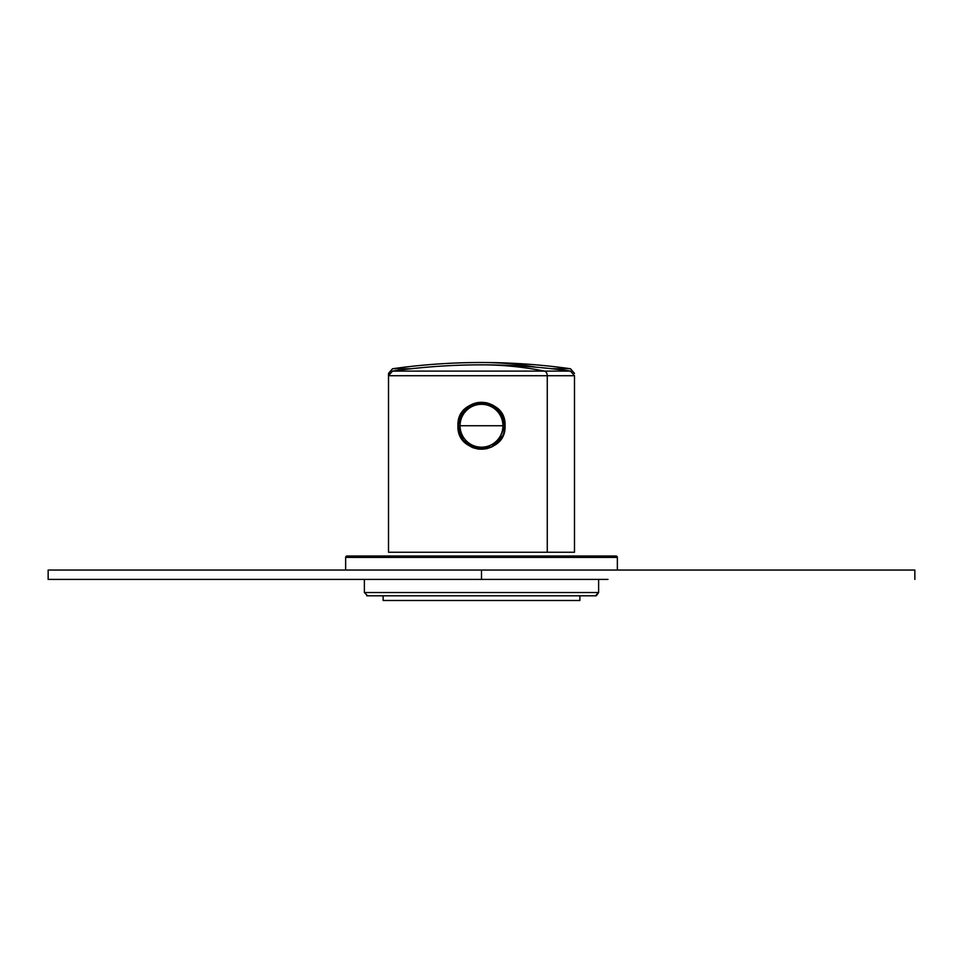 <?xml version="1.0" encoding="UTF-8"?>
<svg xmlns="http://www.w3.org/2000/svg" width="963" height="963" viewBox="0 0 963 963"><rect width="100%" height="100%" fill="white"/><g stroke="black" fill="none" stroke-linecap="round" stroke-linejoin="round"><path stroke-width="1.44" d="M579.882 595.808L579.882 600.491L383.118 600.491L383.118 595.808L383.118 600.491L579.882 600.491L579.882 595.808M598.625 592.534L596.278 594.869L598.625 592.534L596.278 594.869L598.625 592.534L596.278 594.869L598.625 592.534L364.375 592.534L366.722 594.869L364.375 592.534L366.722 594.869L364.375 592.534L598.625 592.534L598.625 579.413L598.625 592.534L596.278 595.808L366.722 595.808L596.278 595.808L598.625 592.534L598.625 579.413L598.625 592.534L364.375 592.534L367.661 595.808L364.375 592.534L364.375 579.413L364.375 592.534L367.661 595.808L364.375 592.534L598.625 592.534M355.01 579.413L607.99 579.413M481.5 579.413L48.15 579.413L48.15 570.048L481.5 570.048L481.5 579.413L481.5 570.048L914.85 570.048L48.535 570.048L345.645 570.048L345.645 557.396A1.408 1.408 0 0 1 347.041 555.988L615.959 555.988L347.041 555.988A1.408 1.408 0 0 0 345.645 557.396L617.355 557.396L345.645 557.396L345.645 570.048L345.645 557.396A1.408 1.408 0 0 1 347.041 555.988L615.959 555.988A1.408 1.408 0 0 1 617.355 557.396A1.408 1.408 0 0 0 615.959 555.988L347.041 555.988A1.408 1.408 0 0 0 345.645 557.396L617.355 557.396L617.355 570.048L914.465 570.048L481.5 570.048L481.5 579.413L481.5 570.048L48.535 570.048L345.645 570.048L345.645 557.396L617.355 557.396A1.408 1.408 0 0 0 615.959 555.988A1.408 1.408 0 0 1 617.355 557.396L617.355 570.048L914.465 570.048L48.15 570.048L48.15 579.413L481.5 579.413M617.355 570.048L617.355 557.396L617.355 570.048M364.375 579.413L364.375 592.534L364.375 579.413M589.248 555.988L615.959 555.988L589.248 555.988M388.51 373.379L389.136 373.379L388.51 373.379L389.136 373.379L388.51 373.379L388.51 549.897L388.51 373.379L392.531 368.745L411.117 368.745L392.531 368.745C422.047 364.592 451.695 362.509 481.5 362.509A637.145 450.528 90 0 1 535.982 367.18A637.145 450.528 -90 0 0 481.5 362.509A637.145 450.528 -90 0 0 481.44 362.509A637.145 450.528 90 0 1 481.5 362.509A637.145 450.528 -90 0 0 481.44 362.509A637.145 450.528 90 0 1 481.5 362.509A637.145 450.528 90 0 1 535.982 367.18A637.145 450.528 -90 0 0 481.5 362.509L481.5 362.509C511.305 362.509 540.953 364.592 570.469 368.745L551.883 368.745L570.469 368.745L551.883 368.745L570.469 368.745L574.49 373.379L570.469 368.745C540.953 364.592 511.305 362.509 481.5 362.509C451.695 362.509 422.047 364.592 392.531 368.745L388.51 373.379M397.177 552.244L547.261 552.244L547.261 375.726L574.49 375.726L547.261 375.726L547.261 552.244L388.51 552.244L547.261 552.244L547.261 375.726A4.683 3.31 -90 0 0 544.408 371.092L570.469 371.092L544.408 371.092A4.683 3.31 90 0 1 547.261 375.726L388.51 375.726L547.261 375.726L547.261 552.244L574.49 552.244L415.739 552.244M457.955 425.754C456.51 456.125 506.526 456.101 505.045 425.754C506.49 395.384 456.51 395.384 457.955 425.754L463.829 410.19L478.274 402.426L463.829 410.19L457.955 425.754C456.51 456.113 506.49 456.125 505.045 425.754L497.498 443.016L505.045 425.754C506.526 395.396 456.51 395.384 457.955 425.754L463.697 441.162L478.455 449.095L463.697 441.162L457.955 425.754M491.973 446.832L486.532 448.746M471.93 447.265L479.117 449.167L471.726 447.169M478.214 449.059L473.038 447.723L478.214 449.059M392.531 371.092L544.408 371.092A637.145 450.528 -90 0 0 481.5 364.845A637.145 450.528 -90 0 0 481.44 364.845A637.145 450.528 90 0 1 481.5 364.845A637.145 450.528 90 0 1 544.408 371.092L392.531 371.092L544.408 371.092A4.683 3.31 90 0 1 547.261 375.726L388.51 375.726L547.261 375.726A4.683 3.31 -90 0 0 544.408 371.092L392.531 371.092L388.51 375.726L388.51 552.244L388.51 375.726L392.531 371.092C422.047 366.927 451.695 364.845 481.5 364.845A637.145 450.528 90 0 1 544.408 371.092A637.145 450.528 -90 0 0 481.5 364.845A637.145 450.528 -90 0 0 481.44 364.845A637.145 450.528 90 0 1 481.5 364.845L481.5 364.845C511.305 364.845 540.953 366.927 570.469 371.092L574.49 375.726L574.49 552.244L574.49 375.726L570.469 371.092C540.953 366.927 511.305 364.845 481.5 364.845C451.695 364.845 422.047 366.927 392.531 371.092M486.52 402.751L492.791 405.098L486.52 402.751M497.197 408.216L505.045 425.754L497.197 408.216M492.779 446.411L486.496 448.758L492.779 446.411M473.579 447.915L478.262 449.071M472.556 447.518L478.033 449.035M502.626 435.878L491.684 446.844L475.999 448.517L462.902 439.995L458.075 425.754A23.425 23.425 0 0 0 481.5 449.179A23.425 23.425 0 0 0 504.925 425.754A23.425 23.425 0 0 0 481.5 402.329A23.425 23.425 0 0 0 458.075 425.754A23.425 23.425 0 0 1 481.5 402.329A23.425 23.425 0 0 1 504.925 425.754L502.939 425.754A21.439 21.439 0 0 0 481.5 404.316A21.439 21.439 0 0 0 460.061 425.754L458.075 425.754L460.061 425.754A21.439 21.439 0 0 0 481.5 447.193A21.439 21.439 0 0 0 502.939 425.754L504.925 425.754A23.425 23.425 0 0 1 481.5 449.179A23.425 23.425 0 0 1 458.075 425.754A23.425 23.425 0 0 0 481.5 449.179A23.425 23.425 0 0 0 504.925 425.754A23.425 23.425 0 0 0 481.5 402.329A23.425 23.425 0 0 0 458.075 425.754A23.425 23.425 0 0 1 481.5 402.329A23.425 23.425 0 0 1 504.925 425.754L460.061 425.754A21.439 21.439 0 0 1 481.5 404.316A21.439 21.439 0 0 1 502.939 425.754A21.439 21.439 0 0 1 481.5 447.193A21.439 21.439 0 0 1 460.061 425.754L502.939 425.754A21.439 21.439 0 0 0 481.5 404.316A21.439 21.439 0 0 0 460.061 425.754L458.075 425.754L460.061 425.754A21.439 21.439 0 0 0 481.5 447.193A21.439 21.439 0 0 0 502.939 425.754L504.925 425.754A23.425 23.425 0 0 1 481.5 449.179A23.425 23.425 0 0 1 458.075 425.754L462.902 439.995L475.999 448.517L491.684 446.844L502.626 435.878M460.374 415.619L471.316 404.653L487.001 402.979L500.098 411.502L504.925 425.754M460.061 425.754A21.439 21.439 0 0 1 481.5 404.316A21.439 21.439 0 0 1 502.939 425.754L460.061 425.754L502.939 425.754A21.439 21.439 0 0 1 481.5 447.193A21.439 21.439 0 0 1 460.061 425.754M914.85 579.413L914.85 570.048L914.85 579.413"/></g></svg>

